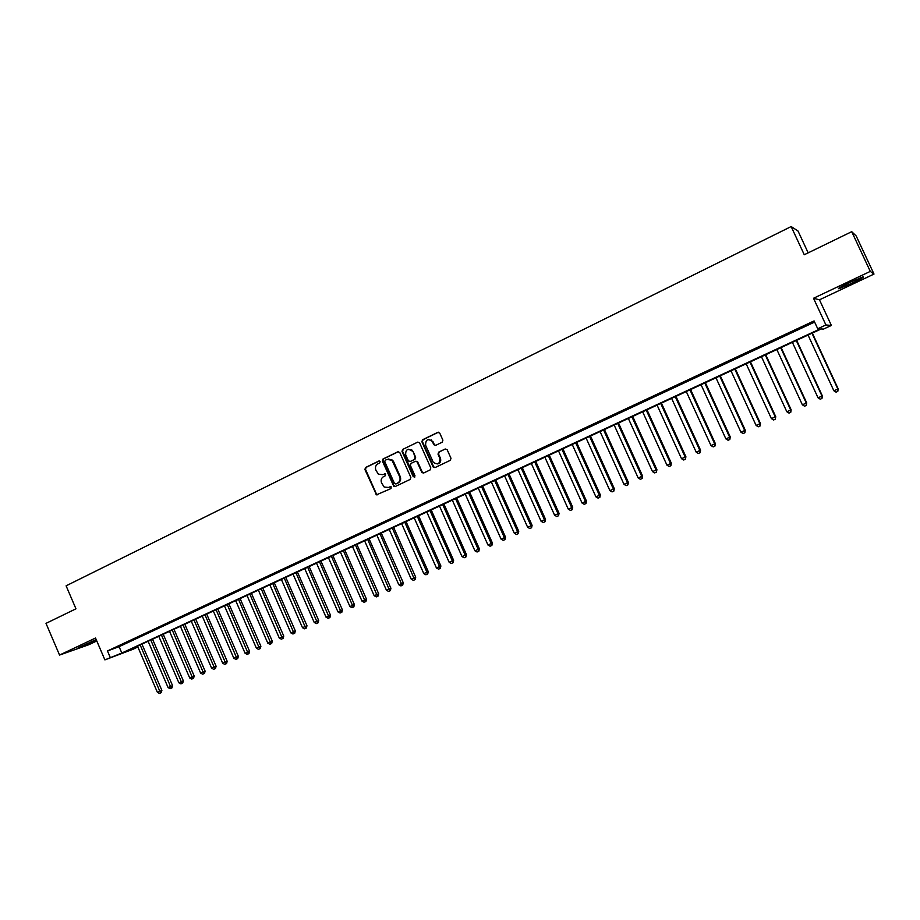 <?xml version="1.0" encoding="UTF-8"?>
<svg xmlns="http://www.w3.org/2000/svg" width="920" height="920" viewBox="0 0 920 920"><rect width="100%" height="100%" fill="white"/><g stroke="black" fill="none" stroke-linecap="round" stroke-linejoin="round"><path stroke-width="1.38" d="M380.121 461.575L378.81 461.035L365.539 467.498L364.906 469.464L376.475 494.833L391.023 488.543L391.115 486.714L388.435 487.439L384.215 487.071L381.547 482.908C380.604 480.125 381.294 478.02 383.617 476.583L385.342 475.743L385.48 473.949L382.754 474.651L378.35 474.156L375.889 470.131C374.946 467.36 375.636 465.244 377.947 463.795L379.672 462.967L380.121 461.575M849.896 282.359C840.558 286.879 836.924 288.995 838.994 288.707L851.828 283.302C861.166 278.783 864.834 276.655 862.81 276.92L849.896 282.359M96.174 639.561L78.12 647.795L96.404 640.101M442.221 442.198L442.899 440.174L439.748 433.113L437.816 432.342L422.556 439.772L421.889 441.784L433.182 467.072L434.976 467.613L450.317 460.31L450.995 458.286L447.178 449.753L445.245 448.983L438.679 452.134L438 454.147L439.886 458.378C439.955 463.956 437.747 465.232 433.239 462.219L425.603 445.188C425.649 439.438 427.915 438.23 432.388 441.588L433.791 444.693L435.654 445.36L442.221 442.198M817.731 328.762L825.907 324.967L831.369 325.438L823.515 329.084L821.226 328.957L127.121 651.026L137.862 646.978L133.043 649.255L104.891 659.881L121.831 653.028L820.134 328.9L817.731 328.762L814.085 320.919L107.468 650.957L110.239 657.397M104.891 659.881L95.519 638.031L59.547 655.063L46 623.369L75.957 608.81L66.102 585.822L791.165 226.561L804.264 254.748L851.724 231.679L870.285 271.388L813.51 298.264L825.907 324.967M399.774 452.525L397.888 451.766L382.984 459.011L382.341 461L393.829 486.392L395.209 486.542L410.182 479.412L410.849 477.422L399.774 452.525M402.649 449.443L417.737 442.117L419.52 442.669L430.801 467.912L430.123 469.924L423.625 473.018L421.947 472.604L417.013 461.771L415.311 461.334L411.033 463.392L410.366 465.393L415.058 475.928L413.264 476.778L401.994 451.444L402.649 449.443L417.737 442.117M851.724 231.679L856.198 235.98L874 274.068L870.285 271.388M59.547 655.063L88.826 644.724L96.772 640.964M124.349 643.632L117.932 646.633L124.349 643.632M135.113 638.606L128.65 641.631L135.113 638.606M145.958 633.546L139.438 636.594L145.958 633.546M156.871 628.452L150.316 631.511L156.871 628.452M167.877 623.311L161.264 626.405L167.877 623.311M178.952 618.148L172.293 621.253L178.952 618.148M190.106 612.938L183.402 616.067L190.106 612.938M201.342 607.683L194.591 610.845L201.342 607.683M212.669 602.404L205.861 605.578L212.669 602.404M224.066 597.08L217.212 600.277L224.066 597.08M235.554 591.721L228.654 594.941L235.554 591.721M247.123 586.316L240.177 589.559L247.123 586.316M258.784 580.876L251.781 584.142L258.784 580.876M270.526 575.391L263.465 578.68L270.526 575.391M282.359 569.859L275.241 573.183L282.359 569.859M294.273 564.305L287.109 567.64L294.273 564.305M306.279 558.693L299.069 562.062L306.279 558.693M318.377 553.047L311.109 556.439L318.377 553.047M330.579 547.354L323.253 550.769L330.579 547.354M342.861 541.615L335.478 545.066L342.861 541.615M355.235 535.842L347.794 539.316L355.235 535.842M367.701 530.012L360.214 533.519L367.701 530.012M380.27 524.147L372.726 527.678L380.27 524.147M392.932 518.236L385.33 521.789L392.932 518.236M405.697 512.279L398.026 515.856L405.697 512.279M418.565 506.276L410.837 509.887L418.565 506.276M431.526 500.227L423.729 503.861L431.526 500.227M444.59 494.12L436.735 497.789L444.59 494.12M457.757 487.979L449.845 491.671L457.757 487.979M471.017 481.781L463.047 485.507L471.017 481.781M484.391 475.536L476.364 479.285L484.391 475.536M497.881 469.246L489.773 473.018L497.881 469.246M511.462 462.898L503.297 466.704L511.462 462.898M525.17 456.504L516.936 460.345L525.17 456.504M538.971 450.053L530.679 453.928L538.971 450.053M552.897 443.555L544.525 447.465L552.897 443.555M566.927 437L558.497 440.944L566.927 437M581.072 430.399L572.573 434.366L581.072 430.399M595.344 423.74L586.764 427.742L595.344 423.74M609.719 417.024L601.07 421.061L609.719 417.024M624.22 410.251L615.503 414.322L624.22 410.251M638.836 403.431L630.05 407.537L638.836 403.431M653.58 396.543L644.713 400.683L653.58 396.543M668.438 389.608L659.513 393.783L668.438 389.608M683.433 382.605L674.418 386.814L683.433 382.605M698.544 375.555L689.459 379.799L698.544 375.555M713.793 368.437L704.628 372.715L713.793 368.437M729.157 361.261L719.923 365.573L729.157 361.261M744.659 354.027L735.344 358.374L744.659 354.027M760.299 346.725L750.904 351.106L760.299 346.725M776.066 339.353L766.59 343.781L776.066 339.353M791.982 331.936L782.414 336.398L791.982 331.936M107.468 650.957L119.094 646.679L814.625 322.08M798.836 328.969L808.45 324.472L798.744 328.773M808.174 252.85L798.019 231.012L791.165 226.561M431.422 440.369L431.135 439.702M813.51 298.264L819.467 299.816L874 274.068M819.467 299.816L831.369 325.438M119.094 646.679L121.831 653.028M384.962 473.731L383.341 474.513M390.597 486.53L389.01 487.289M379.316 460.954L366.137 467.36L365.504 469.338L376.418 493.959L377.763 494.856M398.486 451.628L383.571 458.884L382.927 460.874L393.909 485.622L395.266 486.519M385.227 460.264L384.778 461.656L394.438 483.414L395.749 483.954L397.578 483.08C399.912 481.643 400.614 479.527 399.671 476.732L391.978 460.276L387.055 459.379L385.227 460.264M388.286 458.999L392.553 460.149L393.622 461.702L400.234 476.583C401.178 479.377 400.487 481.493 398.153 482.931L396.313 483.805M415.874 461.207L417.565 461.644L422.268 472.098L423.648 473.006M403.224 449.328L402.569 451.329L414.69 477.261M412.528 451.593L412.045 450.765C407.606 448.19 405.49 449.569 405.697 454.905L408.526 461.081L410.722 461.322L414.448 459.39L415.115 457.389L413.091 451.478L408.584 449.224M413.091 451.478L415.667 457.263L415 459.264L410.722 461.322M428.547 439.449L432.929 441.473L434.332 444.578L435.608 445.383M437.655 463.933C440.346 463.059 441.266 461.161 440.427 458.252L439.886 458.378M445.245 448.983L439.219 452.019L438.541 454.031L440.427 458.252M438.437 432.204L423.108 439.656L422.441 441.68L433.596 466.704L434.987 467.613M137.528 646.208L157.423 692.392L161.886 690.402L141.956 644.149M160.528 692.967L159.47 693.438L161.253 692.645L160.528 692.967L140.173 644.977M159.47 693.438L157.423 692.392M161.886 690.402L161.253 692.645M148.131 641.286L168.107 687.619L172.58 685.641L152.559 639.227M171.235 688.194L170.165 688.678L171.948 687.884L171.235 688.194L150.788 640.044M170.165 688.678L168.107 687.619M172.58 685.641L171.948 687.884M158.803 636.33L178.882 682.824L183.344 680.834L163.231 634.271M182.011 683.399L180.929 683.882L182.723 683.088L182.011 683.399L161.483 635.087M180.929 683.882L178.882 682.824M183.344 680.834L182.723 683.088M169.556 631.338L189.715 677.982L194.189 676.005L173.983 629.28M192.867 678.569L191.785 679.052L193.568 678.258L192.867 678.569L172.258 630.085M191.785 679.052L189.715 677.982M194.189 676.005L193.568 678.258M180.389 626.313L200.64 673.118L205.114 671.129L184.816 624.255M203.803 673.693L202.699 674.188L204.493 673.394L203.803 673.693L183.103 625.059M202.699 674.188L200.64 673.118M205.114 671.129L204.493 673.394M191.291 621.253L211.634 668.219L216.108 666.23L195.718 619.194M214.808 668.794L213.704 669.288L215.487 668.495L214.808 668.794L194.028 619.988M213.704 669.288L211.634 668.219M216.108 666.23L215.487 668.495M202.273 616.158L222.709 663.274L227.183 661.284L206.701 614.1M225.894 663.86L224.779 664.355L226.573 663.561L225.894 663.86L205.033 614.882M224.779 664.355L222.709 663.274M227.183 661.284L226.573 663.561M213.325 611.029L233.864 658.306L238.337 656.317L217.764 608.971M237.061 658.893L235.934 659.387L237.728 658.594L237.061 658.893L216.108 609.741M235.934 659.387L233.864 658.306M238.337 656.317L237.728 658.594M224.468 605.866L245.099 653.292L249.573 651.303L228.896 603.807M248.308 653.879L247.169 654.384L248.963 653.591L248.308 653.879L227.263 604.567M247.169 654.384L245.099 653.292M249.573 651.303L248.963 653.591M235.692 600.656L256.415 648.244L260.889 646.265L240.12 598.598M259.624 648.841L258.497 649.347L260.279 648.543L259.624 648.841L238.51 599.345M258.497 649.347L256.415 648.244M260.889 646.265L260.279 648.543M246.986 595.412L267.812 643.172L272.286 641.182L251.424 593.354M271.032 643.758L269.893 644.264L271.676 643.471L271.032 643.758L249.826 594.09M269.893 644.264L267.812 643.172M272.286 641.182L271.676 643.471M258.37 590.134L279.289 638.054L283.762 636.065L262.798 588.075M282.52 638.641L281.37 639.158L283.164 638.365L282.52 638.641L261.222 588.8M281.37 639.158L279.289 638.054M283.762 636.065L283.164 638.365M269.836 584.809L290.846 632.891L295.32 630.901L274.263 582.751M294.101 633.489L292.939 634.006L294.722 633.213L294.101 633.489L272.711 583.476M292.939 634.006L290.846 632.891M295.32 630.901L294.722 633.213M281.382 579.45L302.496 627.705L306.969 625.715L285.809 577.403M305.762 628.303L304.589 628.82L306.372 628.026L305.762 628.303L284.28 578.105M304.589 628.82L302.496 627.705M306.969 625.715L306.372 628.026M293.008 574.057L314.226 622.472L318.699 620.482L297.436 571.998M317.503 623.07L316.319 623.599L318.113 622.794L317.503 623.07L295.929 572.7M316.319 623.599L314.226 622.472M318.699 620.482L318.113 622.794M304.727 568.617L326.048 617.205L330.51 615.216L309.154 566.57M329.325 617.803L328.141 618.332L329.935 617.538L329.325 617.803L307.671 567.249M328.141 618.332L326.048 617.205M330.51 615.216L329.935 617.538M316.526 563.143L337.95 611.892L342.412 609.903L320.953 561.085M341.251 612.49L340.055 613.03L341.837 612.237L341.251 612.49L319.493 561.764M340.055 613.03L337.95 611.892M342.412 609.903L341.837 612.237M328.417 557.623L349.933 606.544L354.407 604.555L332.844 555.577M353.245 607.154L352.049 607.683L353.832 606.889L353.245 607.154L331.407 556.243M352.049 607.683L349.933 606.544M354.407 604.555L353.832 606.889M340.4 552.069L362.02 601.151L366.482 599.173L344.816 550.01M365.343 601.76L364.136 602.301L365.918 601.507L365.343 601.76L343.401 550.678M364.136 602.301L362.02 601.151M366.482 599.173L365.918 601.507M352.464 546.468L374.187 595.734L378.66 593.745L356.891 544.422M377.522 596.344L376.303 596.884L378.085 596.091L377.522 596.344L355.488 545.066M376.303 596.884L374.187 595.734M378.66 593.745L378.085 596.091M364.619 540.833L386.457 590.26L390.919 588.282L369.046 538.775M389.804 590.87L388.573 591.422L390.356 590.629L389.804 590.87L367.678 539.408M388.573 591.422L386.457 590.26M390.919 588.282L390.356 590.629M376.866 535.141L398.808 584.752L403.27 582.774L381.282 533.094M402.166 585.373L400.924 585.925L402.707 585.131L402.166 585.373L379.948 533.715M400.924 585.925L398.808 584.752M403.27 582.774L402.707 585.131M389.206 529.414L411.251 579.197L415.713 577.219L393.622 527.367M414.632 579.818L413.379 580.37L415.161 579.577L414.632 579.818L392.311 527.976M413.379 580.37L411.251 579.197M415.713 577.219L415.161 579.577M401.637 523.653L423.798 573.608L428.26 571.63L406.053 521.606M427.179 574.229L425.925 574.793L427.708 573.999L427.179 574.229L426.949 572.205L404.765 522.203M425.925 574.793L423.798 573.608M428.26 571.63L427.708 573.999M414.172 517.833L436.436 567.973L440.887 565.995L418.577 515.786M439.829 568.594L438.564 569.158L440.346 568.365L417.312 516.373M438.564 569.158L436.436 567.973M440.887 565.995L440.346 568.365M426.788 511.98L449.167 562.292L453.617 560.314L431.204 509.933M452.582 562.925L451.306 563.488L453.077 562.695L452.364 560.866L429.962 510.508M451.306 563.488L449.167 562.292M453.617 560.314L453.077 562.695M439.507 506.08L462.001 556.577L466.451 554.599L443.923 504.034M412.597 450.65L411.366 449.558M465.428 557.198L464.14 557.773L465.911 556.979L465.221 555.139L442.704 504.597M464.14 557.773L462.001 556.577M466.451 554.599L465.911 556.979M452.329 500.135L474.927 550.804L479.377 548.837L456.734 498.088M478.365 551.436L477.066 552.011L478.848 551.229L478.181 549.355L455.549 498.64M477.066 552.011L474.927 550.804M479.377 548.837L478.848 551.229M465.244 494.143L487.956 544.996L492.407 543.018L469.648 492.096M491.406 545.629L490.095 546.216L491.878 545.422L491.234 543.536L468.487 492.637M490.095 546.216L487.956 544.996M492.407 543.018L491.878 545.422M478.262 488.094L501.089 539.143L505.528 537.165L482.655 486.059M504.551 539.775L503.228 540.362L505.011 539.58L504.39 537.671L481.528 486.576M503.228 540.362L501.089 539.143M505.528 537.165L505.011 539.58M491.372 482.011L514.314 533.243L518.753 531.277L495.765 479.975M517.799 533.876L516.465 534.474L518.247 533.68L517.638 531.76L494.672 480.481M516.465 534.474L514.314 533.243M518.753 531.277L518.247 533.68M504.585 475.881L527.654 527.298L532.093 525.332L508.99 473.846M531.15 527.942L529.805 528.528L531.576 527.746L531.001 525.803L507.909 474.341M529.805 528.528L527.654 527.298M532.093 525.332L531.576 527.746M517.914 469.694L541.098 521.306L545.525 519.34L522.307 467.659M544.594 521.95L543.248 522.548L545.019 521.755L544.467 519.8L521.26 468.142M543.248 522.548L541.098 521.306M545.525 519.34L545.019 521.755M531.334 463.473L554.634 515.269L559.061 513.303L535.727 461.437M558.153 515.913L556.795 516.511L558.566 515.729L558.037 513.751L534.716 461.909M556.795 516.511L554.634 515.269M559.061 513.303L558.566 515.729M544.87 457.194L568.295 509.174L572.712 507.207L549.251 455.159M571.826 509.829L570.457 510.439L572.217 509.645L571.722 507.644L548.274 455.607M570.457 510.439L568.295 509.174M572.712 507.207L572.217 509.645M558.509 450.857L582.049 503.044L586.466 501.078L562.89 448.834M585.603 503.688L584.212 504.309L585.982 503.516L585.511 501.503L561.936 449.27M584.212 504.309L582.049 503.044M586.466 501.078L585.982 503.516M572.251 444.486L595.918 496.857L600.334 494.891L576.633 442.451M599.483 497.513L598.092 498.134L599.851 497.341L599.403 495.305L575.713 442.876M598.092 498.134L595.918 496.857M600.334 494.891L599.851 497.341M586.109 438.058L609.903 490.624L614.307 488.658L590.479 436.022M613.479 491.28L612.076 491.901L613.835 491.119L613.41 489.06L589.594 436.436M612.076 491.901L609.903 490.624M614.307 488.658L613.835 491.119M600.081 431.572L623.99 484.334L628.394 482.379L604.44 429.548M627.578 485.001L626.163 485.622L627.934 484.84L627.532 482.758L603.589 429.939M626.163 485.622L623.99 484.334M628.394 482.379L627.934 484.84M614.157 425.04L638.204 478.009L642.597 476.042L618.516 423.016M641.803 478.664L640.377 479.297L642.137 478.515L641.769 476.41L617.699 423.395M640.377 479.297L638.204 478.009M642.597 476.042L642.137 478.515M628.348 418.45L652.521 471.615L656.914 469.66L632.707 416.438M656.144 472.282L654.695 472.926L656.455 472.144L656.121 470.016L631.913 416.794M654.695 472.926L652.521 471.615M656.914 469.66L656.455 472.144M642.654 411.815L666.954 465.175L671.347 463.231L647.001 409.791M670.588 465.842L669.139 466.486L670.898 465.716L670.588 463.565L646.254 410.147M669.139 466.486L666.954 465.175M671.347 463.231L670.898 465.716M657.087 405.122L681.513 458.689L685.894 456.745L661.422 403.109M685.158 459.356L683.698 460.011L685.446 459.229L685.17 457.056L660.709 403.443M683.698 460.011L681.513 458.689M685.894 456.745L685.446 459.229M671.623 398.372L696.187 452.145L700.568 450.202L675.958 396.359M699.844 452.812L698.372 453.479L700.12 452.697L699.879 450.501L675.28 396.681M698.372 453.479L696.187 452.145M700.568 450.202L700.12 452.697M686.285 391.575L710.976 445.544L715.357 443.612L690.621 389.562M714.656 446.223L713.172 446.89L714.92 446.108L714.702 443.888L689.966 389.861M713.172 446.89L710.976 445.544M715.357 443.612L714.92 446.108M701.063 384.709L725.891 438.897L730.261 436.954L705.387 382.709M729.594 439.576L728.088 440.243L729.836 439.461L729.64 437.23L704.777 382.984M728.088 440.243L725.891 438.897M730.261 436.954L729.836 439.461M715.967 377.798L740.933 432.193L745.292 430.249L720.291 375.797M744.648 432.871L743.13 433.538L744.878 432.768L744.717 430.502L719.716 376.061M743.13 433.538L740.933 432.193M745.292 430.249L744.878 432.768M730.997 370.817L756.102 425.431L760.449 423.499L735.31 368.828M759.828 426.109L758.298 426.788L760.046 426.017L759.908 423.729L734.781 369.07M758.298 426.788L756.102 425.431M760.449 423.499L760.046 426.017M746.154 363.791L771.397 418.611L775.744 416.679L750.456 361.79M775.134 419.29L773.593 419.98L775.33 419.209L775.238 416.898L749.961 362.02M773.593 419.98L771.397 418.611M775.744 416.679L775.33 419.209M761.438 356.695L786.818 411.734L791.154 409.803L765.727 354.706M790.567 412.424L789.015 413.114L790.751 412.344L790.694 410.009L765.279 354.924M789.015 413.114L786.818 411.734M791.154 409.803L790.751 412.344M776.848 349.554L802.366 404.8L806.69 402.879L781.126 347.565M806.138 405.49L804.574 406.191L806.299 405.421L806.276 403.052L780.712 347.748M804.574 406.191L802.366 404.8M806.69 402.879L806.299 405.421M792.384 342.343L818.041 397.808L822.365 395.887L796.662 340.354M821.836 398.498L820.26 399.199L821.985 398.429L821.985 396.048L796.283 340.526M820.26 399.199L818.041 397.808M822.365 395.887L821.985 398.429M808.047 335.064L833.865 390.758L838.178 388.838L812.325 333.086M837.66 391.448L836.073 392.161L837.798 391.391L837.832 388.987L811.992 333.247M836.073 392.161L833.865 390.758M838.178 388.838L837.798 391.391M376.418 493.959L375.831 494.12M365.504 469.338L364.906 469.464M366.137 467.36L365.539 467.498M393.909 485.622L393.334 485.772M382.927 460.874L382.341 461M383.571 458.884L382.984 459.011M398.463 451.651L397.888 451.766M398.153 482.931L397.578 483.08M393.622 461.702L393.047 461.828M402.569 451.329L401.994 451.444M377.062 494.684L376.475 494.833M394.404 486.243L393.829 486.392M392.553 460.149L391.978 460.276"/></g></svg>
